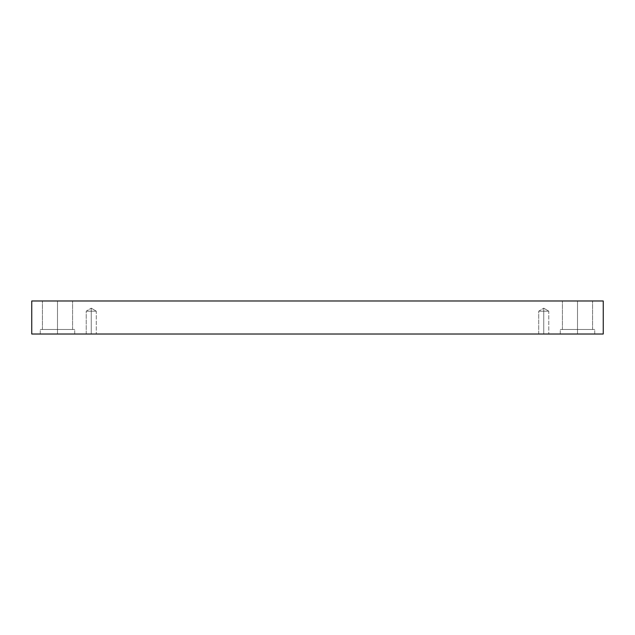 <?xml version="1.0" encoding="UTF-8"?>
<svg xmlns="http://www.w3.org/2000/svg" width="635" height="635" viewBox="0 0 635 635"><rect width="100%" height="100%" fill="white"/><g stroke="black" fill="none" stroke-linecap="round" stroke-linejoin="round"><path stroke-width="0.48" stroke-dasharray="3.17 2.38" d="M91.257 311.182L91.257 308.166L91.257 311.182C97.226 311.182 97.226 311.182 91.257 311.182C97.226 311.182 97.226 311.182 91.257 311.182C97.226 311.182 97.226 311.182 91.257 311.182C97.226 311.182 97.226 311.182 91.257 311.182L91.257 334.018C97.226 334.018 97.226 334.018 91.257 334.018C97.226 334.018 97.226 334.018 91.257 334.018L91.257 311.182C97.226 311.182 97.226 311.182 91.257 311.182C97.226 311.182 97.226 311.182 91.257 311.182C97.226 311.182 97.226 311.182 91.257 311.182C97.226 311.182 97.226 311.182 91.257 311.182L91.257 334.018C97.226 334.018 97.226 334.018 91.257 334.018C97.226 334.018 97.226 334.018 91.257 334.018L91.257 311.182L91.257 334.018C85.288 334.018 85.288 334.018 91.257 334.018C97.226 334.018 97.226 334.018 91.257 334.018C85.288 334.018 85.288 334.018 91.257 334.018C97.226 334.018 97.226 334.018 91.257 334.018C85.288 334.018 85.288 334.018 91.257 334.018C85.288 334.018 85.288 334.018 91.257 334.018L91.257 311.182C85.288 311.182 85.288 311.182 91.257 311.182C85.288 311.182 85.288 311.182 91.257 311.182L91.257 308.166L91.257 311.182C85.288 311.182 85.288 311.182 91.257 311.182C85.288 311.182 85.288 311.182 91.257 311.182L91.257 334.018C85.288 334.018 85.288 334.018 91.257 334.018C85.288 334.018 85.288 334.018 91.257 334.018L91.257 311.182C85.288 311.182 85.288 311.182 91.257 311.182C85.288 311.182 85.288 311.182 91.257 311.182L91.257 308.166L91.257 311.182C85.288 311.182 85.288 311.182 91.257 311.182C85.288 311.182 85.288 311.182 91.257 311.182M543.743 311.182L543.743 308.166L543.743 311.182C549.712 311.182 549.712 311.182 543.743 311.182C549.712 311.182 549.712 311.182 543.743 311.182C549.712 311.182 549.712 311.182 543.743 311.182C549.712 311.182 549.712 311.182 543.743 311.182L543.743 334.018C549.712 334.018 549.712 334.018 543.743 334.018C549.712 334.018 549.712 334.018 543.743 334.018L543.743 311.182C549.712 311.182 549.712 311.182 543.743 311.182C549.712 311.182 549.712 311.182 543.743 311.182C549.712 311.182 549.712 311.182 543.743 311.182C549.712 311.182 549.712 311.182 543.743 311.182L543.743 334.018C549.712 334.018 549.712 334.018 543.743 334.018C549.712 334.018 549.712 334.018 543.743 334.018L543.743 311.182L543.743 334.018C537.774 334.018 537.774 334.018 543.743 334.018C549.712 334.018 549.712 334.018 543.743 334.018C537.774 334.018 537.774 334.018 543.743 334.018C549.712 334.018 549.712 334.018 543.743 334.018C537.774 334.018 537.774 334.018 543.743 334.018C537.774 334.018 537.774 334.018 543.743 334.018L543.743 311.182C537.774 311.182 537.774 311.182 543.743 311.182C537.774 311.182 537.774 311.182 543.743 311.182L543.743 308.166L543.743 311.182C537.774 311.182 537.774 311.182 543.743 311.182C537.774 311.182 537.774 311.182 543.743 311.182L543.743 334.018C537.774 334.018 537.774 334.018 543.743 334.018C537.774 334.018 537.774 334.018 543.743 334.018L543.743 311.182C537.774 311.182 537.774 311.182 543.743 311.182C537.774 311.182 537.774 311.182 543.743 311.182L543.743 308.166L543.743 311.182C537.774 311.182 537.774 311.182 543.743 311.182C537.774 311.182 537.774 311.182 543.743 311.182M577.501 334.018L594.741 334.018L577.501 334.018L594.741 334.018L577.501 334.018L577.501 329.494L594.741 329.494L577.501 329.494L594.741 329.494L577.501 329.494L577.501 334.018L594.741 334.018L577.501 334.018L594.741 334.018L577.501 334.018L577.501 329.494L592.582 329.494L577.501 329.494L592.582 329.494L577.501 329.494L577.501 300.982L592.582 300.982L577.501 300.982L592.582 300.982L577.501 300.982L577.501 329.494L594.741 329.494L577.501 329.494L594.741 329.494L577.501 329.494L577.501 334.018L594.741 334.018L560.26 334.018L594.741 334.018L560.26 334.018L577.501 334.018L560.26 334.018L577.501 334.018L577.501 329.494L592.582 329.494L577.501 329.494L592.582 329.494L577.501 329.494L577.501 300.982L592.582 300.982L577.501 300.982L592.582 300.982L577.501 300.982L577.501 329.494L562.419 329.494L577.501 329.494L562.419 329.494L577.501 329.494L577.501 300.982L592.582 300.982L562.419 300.982L592.582 300.982L562.419 300.982L577.501 300.982L577.501 329.494L594.741 329.494L560.26 329.494L592.582 329.494L577.501 329.494L577.501 334.018L560.26 334.018L577.501 334.018L560.26 334.018L577.501 334.018L577.501 329.494L560.26 329.494L577.501 329.494L560.26 329.494L577.501 329.494L562.419 329.494L577.501 329.494L562.419 329.494L577.501 329.494L577.501 300.982L562.419 300.982L577.501 300.982L562.419 300.982L577.501 300.982L577.501 329.494L594.741 329.494L560.26 329.494L592.582 329.494L577.501 329.494L577.501 334.018M57.499 334.018L74.739 334.018L57.499 334.018L74.739 334.018L57.499 334.018L57.499 329.494L74.739 329.494L57.499 329.494L74.739 329.494L57.499 329.494L57.499 334.018L74.739 334.018L57.499 334.018L74.739 334.018L57.499 334.018L57.499 329.494L72.581 329.494L57.499 329.494L72.581 329.494L57.499 329.494L57.499 300.982L72.581 300.982L57.499 300.982L72.581 300.982L57.499 300.982L57.499 329.494L74.739 329.494L57.499 329.494L74.739 329.494L57.499 329.494L57.499 334.018L40.259 334.018L74.739 334.018L40.259 334.018L74.739 334.018L40.259 334.018L57.499 334.018L40.259 334.018L57.499 334.018L57.499 329.494L72.581 329.494L57.499 329.494L72.581 329.494L57.499 329.494L57.499 300.982L72.581 300.982L57.499 300.982L72.581 300.982L57.499 300.982L57.499 329.494L42.418 329.494L57.499 329.494L42.418 329.494L57.499 329.494L57.499 300.982L72.581 300.982L42.418 300.982L72.581 300.982L42.418 300.982L57.499 300.982L57.499 329.494L74.739 329.494L40.259 329.494L72.581 329.494L57.499 329.494L57.499 334.018L40.259 334.018L57.499 334.018L40.259 334.018L57.499 334.018L57.499 329.494L40.259 329.494L57.499 329.494L40.259 329.494L57.499 329.494L42.418 329.494L57.499 329.494L42.418 329.494L57.499 329.494L57.499 300.982L42.418 300.982L57.499 300.982L42.418 300.982L57.499 300.982L57.499 329.494L74.739 329.494L40.259 329.494L72.581 329.494L57.499 329.494L57.499 334.018M31.75 300.982L31.75 334.018L31.75 300.982L603.25 300.982L603.25 334.018L31.75 334.018L603.25 334.018L603.25 300.982L31.75 300.982M57.499 300.982L42.418 300.982L57.499 300.982M57.499 329.494L40.259 329.494L57.499 329.494M577.501 300.982L562.419 300.982L577.501 300.982M577.501 329.494L560.26 329.494L577.501 329.494M96.282 311.182L91.257 308.166L96.282 311.182L96.282 334.018L96.282 311.182M548.775 311.182L543.743 308.166L548.775 311.182L548.775 334.018L548.775 311.182M594.741 334.018L594.741 329.494L594.741 334.018M592.582 329.494L592.582 300.982L592.582 329.494M74.739 334.018L74.739 329.494L74.739 334.018M72.581 329.494L72.581 300.982L72.581 329.494M562.419 329.494L562.419 300.982L562.419 329.494M560.26 334.018L560.26 329.494L560.26 334.018M42.418 329.494L42.418 300.982L42.418 329.494M40.259 334.018L40.259 329.494L40.259 334.018M86.225 334.018L86.225 311.182L91.257 308.166L86.225 311.182L86.225 334.018M538.718 334.018L538.718 311.182L543.743 308.166L538.718 311.182L538.718 334.018"/><path stroke-width="0.95" d="M603.25 300.982L31.75 300.982L31.75 334.018L603.25 334.018L603.25 300.982L603.25 334.018L31.75 334.018L31.75 300.982L603.25 300.982"/></g></svg>
